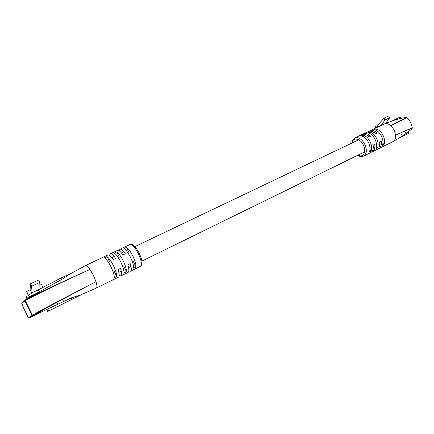 <?xml version="1.0" encoding="UTF-8"?>
<svg xmlns="http://www.w3.org/2000/svg" width="434" height="434" viewBox="0 0 434 434"><rect width="100%" height="100%" fill="white"/><g stroke="black" fill="none" stroke-linecap="round" stroke-linejoin="round"><path stroke-width="0.65" d="M47.707 311.46L80.724 295.028L47.707 311.46L46.736 309.458L32.951 315.838L39.749 312.502L32.951 315.838L32.018 315.54L24.912 300.914L25.085 300.111L24.912 300.914L21.765 303.437L22.91 306.588L28.313 317.71L32.018 315.54L32.951 315.838L29.214 317.992L34.503 315.323M36.933 314.129L36.087 314.617M39.364 312.941L38.517 313.424M41.778 311.753L40.937 312.23M44.382 310.462L43.346 311.048M44.87 310.256L44.192 310.57M29.214 317.992L28.313 317.71L29.214 317.992L33.651 315.811M28.237 298.277L27.852 297.491L28.378 295.044L31.872 293.384L32.008 292.798L38.626 289.652M27.852 297.491L37.351 292.961M32.008 292.798L31.666 286.25L39.782 282.431L39.944 288.925M39.782 282.431L38.604 280.011L30.483 283.814L31.666 286.25M30.483 283.814L30.12 289.782L31.872 293.384M26.908 298.993L26.344 296.937L27.114 296.292L27.141 293.536L26.62 291.431L28.378 295.044M39.852 285.181L41.485 284.411L42.906 287.324M26.62 291.431L30.12 289.782M46.736 309.458L71.317 297.898L80.442 294.995L96.364 288.057C97.243 287.498 97.118 285.366 95.974 281.661C68.567 296.015 36.532 313.077 33.375 315.594L32.436 315.296L25.291 300.605C28.704 298.397 61.433 282.219 90.006 269.454L93.386 275.313L95.974 281.661C68.192 296.026 35.724 312.805 32.436 315.296L32.018 315.54L24.912 300.914L25.297 300.605M109.514 255.458L110.258 253.852C111.462 253.478 113.252 255.013 115.623 258.458L113.165 259.635C110.795 256.179 109.015 254.639 107.827 255.002L85.509 265.581L69.836 274.093L62.176 279.165L39.792 291.485M70.362 273.805L61.498 277.765L38.371 289.793L37.454 290.384L38.398 292.326M96.364 288.057L118.482 277.136C119.578 276.404 119.431 273.887 118.037 269.574L120.489 268.38C121.867 272.682 122.003 275.205 120.896 275.948L128.09 272.395C129.24 271.635 129.137 269.113 127.786 264.816L130.2 263.639C131.54 267.93 131.632 270.458 130.471 271.217L128.855 270.908M120.896 275.948L119.204 275.519M132.918 256.196C135.055 260.698 136.102 264.306 136.048 267.018L133.667 268.19C133.71 265.478 132.658 261.87 130.509 257.362C128.258 252.913 126.093 249.968 124.01 248.508L126.402 247.375C128.497 248.818 130.667 251.758 132.918 256.196M123.24 260.877C125.399 265.407 126.478 269.026 126.478 271.733L124.064 272.921C124.053 270.219 122.963 266.595 120.804 262.055C118.542 257.574 116.388 254.59 114.343 253.098L116.773 251.948C118.824 253.429 120.983 256.402 123.24 260.877M113.431 265.619C115.607 270.187 116.719 273.816 116.773 276.512L114.326 277.717C114.256 275.02 113.133 271.391 110.958 266.818C108.684 262.304 106.542 259.282 104.545 257.753L107.008 256.581C109.015 258.1 111.158 261.116 113.431 265.619M57.755 303.621L56.838 304.071M62.746 300.757L63.163 300.485M21.977 302.628L21.76 303.442L21.939 302.661L27.152 298.863C34.009 295.174 64.026 280.906 90.006 269.454C87.961 266.557 86.475 265.261 85.536 265.57M119.122 250.749L119.909 249.279C121.162 248.883 122.979 250.385 125.366 253.787L122.941 254.948C120.56 251.536 118.748 250.022 117.505 250.418L110.258 253.852M25.47 299.796L25.291 300.605M126.402 247.375L128.963 252.593M133.482 261.789L136.048 267.018M116.773 251.948L119.35 257.205M123.896 266.465L126.478 271.733M107.008 256.581L109.601 261.881M114.175 271.212L116.773 276.512M130.2 263.639L128.768 264.436M120.489 268.38L119.117 269.145M64.254 303.22L69.234 300.746L64.254 303.22M58.769 305.986L55.84 307.413L58.764 305.981M56.773 306.984L49.438 310.614L56.773 306.984M63.049 303.843L58.096 306.29L63.049 303.843M71.838 299.422L68.664 301.012L71.838 299.422M77.626 296.568L67.791 301.424L77.626 296.568M59.751 305.476L63.521 303.599L59.751 305.476M381.047 125.502L384.963 119.963L389.645 117.76L385.593 123.446M389.645 117.76L388.728 115.932L384.041 118.129L384.963 119.963M384.041 118.129L377.211 125.752L377.846 127.021M374.607 128.556L375.171 126.717L375.811 127.987M375.171 126.717L377.211 125.752M392.146 120.95L398.672 117.766L400.707 117.18L401.249 118.249M372.177 151.9L376.989 149.524C379.235 148.254 380.108 145.721 379.614 141.918L381.226 141.131C381.714 144.934 380.835 147.468 378.584 148.732L392.954 141.636L401.087 136.856L408.193 132.034L411.806 128.893C413.461 127.498 408.063 129.582 395.624 135.142L394.126 129.885L390.812 125.594L406.566 117.397L400.674 118.379L394.229 120.229L384.41 123.918L369.936 130.77C372.198 129.858 374.618 130.645 377.2 133.124L375.584 133.9C373.007 131.415 370.587 130.623 368.33 131.535L363.48 133.829C365.721 132.929 368.13 133.732 370.712 136.233L369.079 137.019C366.497 134.507 364.088 133.705 361.853 134.6L354.887 137.903C358.419 136.856 361.685 138.929 364.696 144.121C367.142 149.898 366.795 153.896 363.649 156.104L370.56 152.692C372.784 151.439 373.641 148.9 373.131 145.081L374.759 144.289C375.264 148.102 374.401 150.641 372.177 151.9L371.352 152.188M399.454 137.849L408.817 133.265L398.059 138.674M362.688 134.323L363.48 133.829M369.155 131.252L369.936 130.77M368.412 142.325C366.464 138.696 364.072 136.542 361.24 135.864L362.878 135.088C365.716 135.761 368.108 137.903 370.056 141.527C371.802 145.254 372.122 148.504 371.01 151.271L369.377 152.074C370.484 149.307 370.164 146.057 368.412 142.325M374.954 139.162C373.012 135.554 370.62 133.422 367.772 132.766L369.394 131.996C372.247 132.647 374.64 134.773 376.576 138.375C378.312 142.081 378.616 145.319 377.482 148.086L375.871 148.878C377 146.112 376.696 142.873 374.954 139.162M381.415 136.032C379.49 132.446 377.092 130.336 374.227 129.695L375.833 128.936C378.698 129.571 381.095 131.676 383.021 135.256C384.752 138.945 385.034 142.168 383.878 144.934L382.283 145.716C383.439 142.954 383.146 139.726 381.415 136.032M392.954 141.636C394.875 140.459 395.765 138.294 395.624 135.142C406.766 130.054 412.327 127.71 412.3 128.101C411.974 124.509 410.206 120.994 407 117.56L390.812 125.594C388.538 123.755 386.406 123.196 384.41 123.918M401.776 134.621L400.907 135.05M405.535 132.663L406.653 132.039M378.584 148.732L377.77 149.025M363.811 136.938L362.878 135.088M371.01 151.271L370.018 149.301M370.289 133.78L369.394 131.996M377.482 148.086L376.522 146.182M376.701 130.661L375.833 128.936M383.878 144.934L382.951 143.09M381.226 141.131L379.625 141.961M374.759 144.289L373.137 145.13M403.761 135.793L402.209 136.58L403.766 135.793M400.875 137.236L402.199 136.585L400.875 137.236M400.821 137.215L404.103 135.582L400.821 137.215M402.155 136.58L404.179 135.565L402.15 136.564M403.208 136.086L401.982 136.699L403.208 136.086M405.269 135.093L400.072 137.67L405.269 135.093M398.314 138.527L398.846 138.207M22.763 305.493L21.771 303.442M28.313 317.71L22.904 306.594L22.959 305.948L22.91 306.588M22.758 305.498L23.083 306.453M72.001 299.297L71.317 297.898M62.176 279.165L61.498 277.765M130.01 244.488C132.603 243.588 135.663 246.485 139.189 253.19C142.26 260.21 142.016 261.675 142.054 263.34C141.978 264.821 141.462 265.798 140.497 266.27C142.135 264.675 141.403 260.449 138.294 253.597C134.941 247.244 132.18 244.206 130.01 244.488L119.909 249.279M39.331 291.767L38.371 289.793M48.673 310.961L47.707 308.981M398.672 117.766L399.209 118.829M406.392 133.075L406.929 134.144M358.11 155.074C363.28 158.307 366.828 151.547 363.247 144.847C360.09 138.142 352.875 137.008 352.213 142.911M375.329 131.882L373.978 132.522M368.873 134.958L367.468 135.63M358.755 139.791L134.909 246.615M123.923 251.856L121.504 253.011M114.191 256.499L111.739 257.671M381.274 143.714L379.761 144.457M374.857 146.86L373.283 147.631M364.614 151.884L141.896 261.094M130.97 266.449L128.567 267.632M121.292 271.201L118.845 272.395M140.497 266.27L130.471 271.217M25.579 299.72L40.639 290.975M354.887 137.903C351.095 140.925 352.5 141.256 351.833 143.09M412.3 128.101L412.137 128.583M406.566 117.397L406.983 117.543M357.73 155.258C359.341 156.538 361.31 156.82 363.649 156.104M408.199 132.034L408.812 133.26"/></g></svg>
